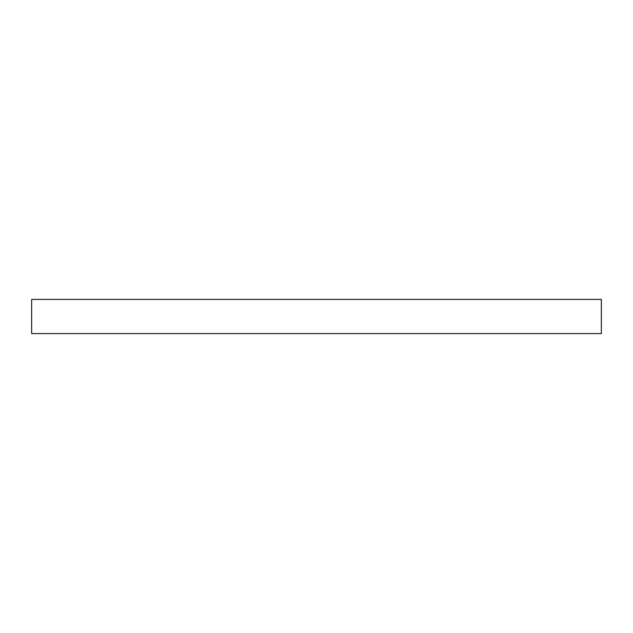 <?xml version="1.0" encoding="UTF-8"?>
<svg xmlns="http://www.w3.org/2000/svg" width="633" height="633" viewBox="0 0 633 633"><rect width="100%" height="100%" fill="white"/><g stroke="black" fill="none" stroke-linecap="round" stroke-linejoin="round"><path stroke-width="0.95" d="M601.35 299.409L601.35 333.591L31.65 333.591L31.65 299.409L601.35 299.409"/></g></svg>
